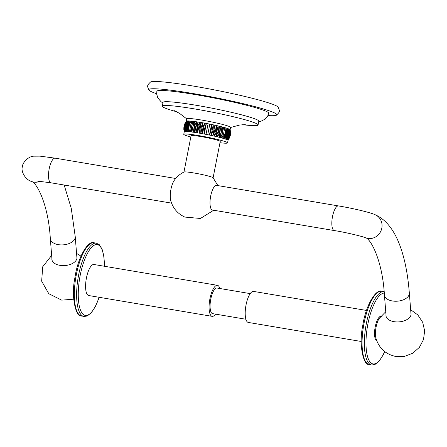 <?xml version="1.0" encoding="UTF-8"?>
<svg xmlns="http://www.w3.org/2000/svg" width="447" height="447" viewBox="0 0 447 447"><rect width="100%" height="100%" fill="white"/><g stroke="black" fill="none" stroke-linecap="round" stroke-linejoin="round"><path stroke-width="0.67" d="M267.943 115.577A65.245 5.006 -168.9 0 0 276.486 115.17C279.962 111.711 279.995 111.566 278.079 107.051A65.245 5.006 -168.9 0 0 194.071 86.193A65.245 5.006 -168.9 0 0 150.51 82.025C147.035 85.483 147.007 85.628 148.918 90.143A65.245 5.006 -168.9 0 0 156.679 93.747M276.486 115.17A65.245 5.006 -168.9 0 0 192.64 93.462A65.245 5.006 -168.9 0 0 148.918 90.143M162.909 102.922L161.11 101.776L157.83 97.966L156.713 94.172L156.858 91.261A56.998 4.375 11.1 0 1 204.29 96.172A56.998 4.375 11.1 0 1 265.881 111.18A56.998 4.375 11.1 0 1 268.72 113.203L267.753 115.957L265.283 119.047L260.808 121.333L258.707 121.718M162.272 106.168L163.015 102.385A48.812 3.744 11.1 0 1 203.636 106.593A48.812 3.744 11.1 0 1 256.388 119.45A48.812 3.744 -168.9 0 1 258.813 121.182L258.07 124.964A48.812 3.744 -168.9 0 0 255.645 123.232A48.812 3.744 11.1 0 0 202.893 110.375A48.812 3.744 11.1 0 0 162.272 106.168A48.812 3.744 11.1 0 0 164.697 107.9A48.812 3.744 -168.9 0 0 176.694 111.767M242.604 124.696A48.812 3.744 -168.9 0 0 258.07 124.964M186.315 121.249L186.801 118.785A22.316 1.71 11.1 0 1 205.369 120.712A22.316 1.71 11.1 0 1 229.484 126.585A22.316 1.71 -168.9 0 1 230.591 127.378L230.11 129.842M230.11 129.803A22.316 1.71 -168.9 0 0 230.104 129.775A22.316 1.71 -168.9 0 0 230.032 129.652A22.316 1.71 -168.9 0 0 229.819 129.479A22.316 1.71 -168.9 0 0 229.479 129.272A22.316 1.71 -168.9 0 0 228.998 129.049C230.121 132.943 229.428 136.475 226.925 139.643C228.987 136.285 229.68 132.753 228.998 129.049A22.316 1.71 11.1 0 0 228.395 128.803C229.518 132.686 228.83 136.218 226.316 139.397A22.316 1.71 11.1 0 1 226.925 139.643A22.316 1.71 -168.9 0 1 227.4 139.866C229.551 136.536 230.244 133.005 229.479 129.272C230.579 133.178 229.887 136.709 227.4 139.866A22.316 1.71 -168.9 0 1 227.746 140.067C229.982 136.76 230.669 133.228 229.819 129.479C230.898 133.385 230.205 136.916 227.746 140.067A22.316 1.71 -168.9 0 1 227.959 140.246C230.261 136.961 230.954 133.429 230.032 129.652C231.071 133.564 230.378 137.095 227.959 140.246A22.316 1.71 -168.9 0 1 228.031 140.397L230.378 130.943L230.11 129.803M184.874 123.635L184.063 126.037L184.237 131.865A22.316 1.71 11.1 0 1 184.242 131.843L183.756 134.307A22.316 1.71 11.1 0 0 184.868 135.095A22.316 1.71 -168.9 0 0 190.83 136.994M219.985 142.716A22.316 1.71 -168.9 0 0 227.551 142.895A22.316 1.71 -168.9 0 0 226.439 142.107A22.316 1.71 11.1 0 0 202.323 136.229A22.316 1.71 11.1 0 0 183.756 134.307M227.551 142.895L228.031 140.431A22.316 1.71 -168.9 0 0 228.031 140.397L230.283 135.642L228.004 140.492M184.242 131.843A22.316 1.71 11.1 0 1 184.293 131.753A22.316 1.71 11.1 0 1 184.488 131.653A22.316 1.71 11.1 0 1 184.812 131.58A22.316 1.71 11.1 0 1 185.27 131.541A22.316 1.71 11.1 0 1 185.857 131.524A22.316 1.71 11.1 0 1 186.567 131.535A22.316 1.71 11.1 0 1 187.399 131.58A22.316 1.71 11.1 0 1 188.343 131.653A22.316 1.71 11.1 0 1 189.399 131.748A22.316 1.71 11.1 0 1 190.562 131.871A22.316 1.71 11.1 0 1 191.813 132.027A22.316 1.71 11.1 0 1 193.16 132.2A22.316 1.71 11.1 0 1 194.585 132.401A22.316 1.71 11.1 0 1 196.077 132.625A22.316 1.71 11.1 0 1 197.635 132.871A22.316 1.71 11.1 0 1 199.245 133.139A22.316 1.71 11.1 0 1 200.899 133.424A22.316 1.71 11.1 0 1 202.58 133.72A22.316 1.71 11.1 0 1 204.29 134.039A22.316 1.71 11.1 0 1 206.006 134.368A22.316 1.71 11.1 0 1 207.726 134.709A22.316 1.71 11.1 0 1 209.436 135.055A22.316 1.71 11.1 0 1 211.124 135.413A22.316 1.71 11.1 0 1 212.778 135.771A22.316 1.71 11.1 0 1 214.398 136.134A22.316 1.71 11.1 0 1 215.962 136.491A22.316 1.71 11.1 0 1 217.465 136.855A22.316 1.71 11.1 0 1 218.901 137.207A22.316 1.71 11.1 0 1 220.259 137.559A22.316 1.71 11.1 0 1 221.528 137.899A22.316 1.71 11.1 0 1 222.701 138.229A22.316 1.71 11.1 0 1 223.774 138.542A22.316 1.71 11.1 0 1 224.74 138.844A22.316 1.71 11.1 0 1 225.59 139.129A22.316 1.71 11.1 0 1 226.316 139.397C228.283 136.011 228.976 132.48 228.395 128.803A22.316 1.71 11.1 0 0 227.668 128.54C228.786 132.407 228.093 135.938 225.59 139.129C227.45 135.715 228.143 132.183 227.668 128.54A22.316 1.71 11.1 0 0 226.819 128.255C227.92 132.111 227.227 135.642 224.74 138.844C226.489 135.402 227.182 131.871 226.819 128.255A22.316 1.71 11.1 0 0 225.852 127.954C226.925 131.792 226.232 135.324 223.774 138.542C225.405 135.072 226.098 131.541 225.852 127.954A22.316 1.71 11.1 0 0 224.78 127.635C225.813 131.457 225.12 134.988 222.701 138.229L224.78 127.635A22.316 1.71 11.1 0 0 223.606 127.306C224.59 131.111 223.897 134.636 221.528 137.899L223.606 127.306A22.316 1.71 11.1 0 0 222.338 126.965C223.26 130.748 222.567 134.279 220.259 137.559L222.338 126.965A22.316 1.71 11.1 0 0 220.98 126.618C221.835 130.373 221.142 133.904 218.901 137.207L220.98 126.618A22.316 1.71 11.1 0 0 219.544 126.261C220.321 129.993 219.628 133.524 217.465 136.855L219.544 126.261A22.316 1.71 11.1 0 0 218.041 125.903C218.723 129.608 218.03 133.139 215.962 136.491L218.041 125.903A22.316 1.71 11.1 0 0 216.477 125.54C217.063 129.217 216.37 132.748 214.398 136.134L216.477 125.54A22.316 1.71 11.1 0 0 214.856 125.177C215.342 128.831 214.649 132.357 212.778 135.771L214.856 125.177A22.316 1.71 11.1 0 0 213.202 124.819C213.571 128.44 212.878 131.971 211.124 135.413L213.202 124.819A22.316 1.71 11.1 0 0 211.509 124.467C211.761 128.054 211.068 131.586 209.436 135.055L211.509 124.467A22.316 1.71 11.1 0 0 209.805 124.115L207.726 134.709L209.805 124.115A22.316 1.71 11.1 0 0 208.084 123.774L206.006 134.368L208.084 123.774A22.316 1.71 11.1 0 0 206.369 123.45L204.29 134.039L206.369 123.45A22.316 1.71 11.1 0 0 204.659 123.132L202.58 133.72L204.659 123.132A22.316 1.71 11.1 0 0 202.977 122.83L200.899 133.424L202.977 122.83A22.316 1.71 11.1 0 0 201.323 122.545L199.245 133.139L201.323 122.545A22.316 1.71 11.1 0 0 199.714 122.282L197.635 132.871C197.032 128.987 197.725 125.456 199.714 122.282A22.316 1.71 11.1 0 0 198.155 122.037L196.077 132.625C195.378 128.73 196.071 125.199 198.155 122.037A22.316 1.71 11.1 0 0 196.663 121.813L194.585 132.401C193.797 128.501 194.49 124.97 196.663 121.813A22.316 1.71 11.1 0 0 195.238 121.612L193.16 132.2C192.294 128.295 192.987 124.763 195.238 121.612A22.316 1.71 11.1 0 0 193.892 121.433L191.813 132.027C190.88 128.11 191.573 124.584 193.892 121.433A22.316 1.71 11.1 0 0 192.64 121.282L190.562 131.871C189.567 127.959 190.26 124.428 192.64 121.282A22.316 1.71 11.1 0 0 191.478 121.159L189.399 131.748C188.36 127.836 189.053 124.305 191.478 121.159A22.316 1.71 11.1 0 0 190.422 121.059C188.774 124.283 188.081 127.808 188.343 131.653C187.265 127.741 187.958 124.21 190.422 121.059A22.316 1.71 11.1 0 0 189.472 120.992C187.706 124.193 187.014 127.725 187.399 131.58C186.293 127.68 186.986 124.149 189.472 120.992A22.316 1.71 11.1 0 0 188.645 120.947C186.768 124.137 186.075 127.669 186.567 131.535C185.444 127.646 186.136 124.115 188.645 120.947A22.316 1.71 11.1 0 0 187.936 120.936C185.952 124.11 185.259 127.641 185.857 131.524C184.728 127.641 185.421 124.11 187.936 120.936A22.316 1.71 11.1 0 0 187.349 120.947C185.27 124.115 184.577 127.646 185.27 131.541C184.153 127.669 184.846 124.137 187.349 120.947A22.316 1.71 11.1 0 0 186.891 120.992C184.723 124.149 184.03 127.68 184.812 131.58C183.711 127.725 184.404 124.193 186.891 120.992A22.316 1.71 11.1 0 0 186.567 121.064C184.32 124.216 183.628 127.747 184.488 131.653C183.415 127.814 184.108 124.283 186.567 121.064A22.316 1.71 11.1 0 0 186.371 121.159C184.058 124.311 183.365 127.842 184.293 131.753C183.264 127.931 183.957 124.4 186.371 121.159A22.316 1.71 11.1 0 0 186.349 121.187A22.316 1.71 11.1 0 0 186.326 121.215M214.398 136.134L216.477 125.54M212.778 135.771L214.856 125.177M211.124 135.413L213.202 124.819M209.436 135.055L211.509 124.467M207.726 134.709L209.805 124.115M206.006 134.368L208.084 123.774M204.29 134.039C204.145 130.217 204.838 126.685 206.369 123.45M202.58 133.72C202.312 129.881 203.005 126.35 204.659 123.132M200.899 133.424C200.513 129.563 201.206 126.032 202.977 122.83M199.245 133.139C198.747 129.267 199.44 125.736 201.323 122.545M184.237 131.865L183.823 129.518M230.529 132.167L230.283 135.642M213.096 177.828L220.231 141.459A14.857 1.14 -168.9 0 0 201.066 136.603A14.857 1.14 -168.9 0 0 191.076 135.743L183.94 172.112M217.879 185.594L213.04 177.699A14.857 1.14 -168.9 0 0 212.353 177.303A14.857 1.14 -168.9 0 0 193.931 172.972A14.857 1.14 -168.9 0 0 184.041 172.011C179.968 173.984 176.666 176.833 174.14 180.566A12.589 4.129 99.6 0 0 170.754 200.647C172.928 208.263 177.615 213.733 184.829 217.074L200.418 218.466L213.722 210.235M213.007 210.118A12.589 4.129 -80.4 0 1 212.493 210.124A12.589 4.129 -80.4 0 1 212.169 210.029A12.589 4.129 -80.4 0 1 210.604 196.524A12.589 4.129 -80.4 0 1 216.678 185.298A12.589 4.129 -80.4 0 1 217.002 185.393A12.589 4.129 -80.4 0 1 217.158 185.477M76.806 256.444A12.589 7.241 175.4 0 1 76.973 257.321A12.589 7.241 175.4 0 1 76.152 260.299A12.589 7.241 175.4 0 1 59.92 265.339A12.589 7.241 175.4 0 1 51.874 259.321A12.589 7.241 175.4 0 1 51.897 258.433M219.829 288.499A15.734 5.157 99.6 0 0 217.823 285.437A15.734 5.157 99.6 0 0 217.415 285.315L93.926 264.495A15.734 5.157 99.6 0 0 86.332 278.526A15.734 5.157 99.6 0 0 88.288 295.406A15.734 5.157 99.6 0 0 88.696 295.528L212.185 316.347A15.734 5.157 99.6 0 0 215.51 314.129M217.415 285.315A15.734 5.157 99.6 0 0 209.822 299.345A15.734 5.157 99.6 0 0 211.777 316.225A15.734 5.157 99.6 0 0 212.185 316.347M250.214 293.618L216.963 288.013A12.997 4.263 99.6 0 0 210.688 299.602A12.997 4.263 99.6 0 0 212.303 313.548A12.997 4.263 99.6 0 0 212.638 313.649L245.889 319.253M361.271 341.486L248.303 322.438A15.734 5.157 -80.4 0 1 247.901 322.315A15.734 5.157 -80.4 0 1 245.945 305.435A15.734 5.157 -80.4 0 1 253.538 291.405L366.506 310.447M380.805 316.275A12.399 4.068 99.6 0 0 375.212 326.852A12.399 4.068 99.6 0 0 376.692 340.664M381.995 316.442A12.399 4.068 99.6 0 0 379.179 318.487A12.399 4.068 99.6 0 0 376.106 327.003A12.399 4.068 99.6 0 0 375.882 338.044C378.894 348.146 385.532 354.287 395.791 356.46L404.541 356.371L412.726 353.231L419.336 347.403L423.488 339.619L424.65 330.864L422.666 322.265L417.794 314.906L410.664 309.726M410.905 312.771A12.589 7.241 175.4 0 1 411.072 313.649A12.589 7.241 175.4 0 1 410.251 316.627A12.589 7.241 175.4 0 1 394.019 321.667A12.589 7.241 175.4 0 1 385.973 315.649A12.589 7.241 175.4 0 1 385.996 314.761M171.547 203.128L50.975 182.801A12.494 4.096 -80.4 0 1 49.198 168.798A12.494 4.096 -80.4 0 1 55.132 158.16L39.928 156.143L33.86 156.182C28.105 156.288 22.249 163.189 22.462 166.491C20.562 171.346 25.384 179.493 31.094 181.32C36.229 181.616 48.36 203.709 50.321 238.676A12.494 7.191 175.4 0 0 60.786 244.9A12.494 7.191 175.4 0 0 74.414 239.648A12.494 7.191 175.4 0 0 75.23 236.692L71.246 208.246L64.156 185.019M40.23 181.258A12.494 11.767 113.5 0 1 31.094 181.32M81.672 316.079A37.168 12.186 -80.4 0 1 80.717 315.794A37.168 12.186 -80.4 0 1 76.096 275.916A37.168 12.186 -80.4 0 1 94.032 242.777C88.567 240.067 77.996 256.271 74.984 277.352C70.542 298.115 76.672 316.878 80.454 315.716L83.958 316.465A37.168 12.186 99.6 0 1 83.002 316.18A37.168 12.186 99.6 0 1 78.381 276.302A37.168 12.186 99.6 0 1 96.317 243.162L94.032 242.777M104.363 266.256A35.911 11.773 99.6 0 0 98.206 244.878A35.911 11.773 99.6 0 0 80.225 275.184A35.911 11.773 99.6 0 0 84.416 315.146A35.911 11.773 99.6 0 0 99.133 297.289M369.401 364.59A37.168 12.186 -80.4 0 1 368.445 364.305A37.168 12.186 -80.4 0 1 363.824 324.421A37.168 12.186 -80.4 0 1 381.76 291.288C376.296 288.578 365.724 304.776 362.713 325.863C358.276 346.626 364.4 365.389 368.188 364.227L371.692 364.976A37.168 12.186 99.6 0 1 370.736 364.691A37.168 12.186 99.6 0 1 366.11 324.807A37.168 12.186 99.6 0 1 384.046 291.673L381.76 291.288M384.258 293.059A35.911 11.773 99.6 0 0 367.484 326.26A35.911 11.773 99.6 0 0 372.15 363.657A35.911 11.773 99.6 0 0 384.655 351.549M411.044 314.537L409.329 293.014A12.494 7.191 175.4 0 1 408.513 295.97A12.494 7.191 175.4 0 1 394.885 301.228A12.494 7.191 175.4 0 1 384.42 295.003L386.135 316.526M216.164 185.309L338.452 205.922C353.504 208.403 371.301 212.75 375.162 214.733A12.494 11.767 113.5 0 1 381.816 228.149A12.494 11.767 113.5 0 1 365.188 237.642A12.494 11.767 113.5 0 1 365.177 237.636M338.452 205.922A12.494 4.096 99.6 0 0 332.512 216.566A12.494 4.096 99.6 0 0 334.295 230.563C347.755 232.624 366.188 237.53 365.188 237.642C370.328 237.944 382.459 260.031 384.42 295.003M186.924 119.025L179.498 113.342L174.397 110.705M230.389 127.551L239.408 125.099L245.291 124.59M184.063 126.037L186.349 121.187M183.974 130.736L184.242 131.91M230.104 129.775L230.378 130.943M175.699 178.487L55.132 158.16M50.975 182.801L36.643 181.001M76.951 258.21L75.23 236.692M73.727 299.183L61.692 300.138L48.796 293.713L41.649 281.152L42.728 266.736L51.656 255.388M76.566 253.399L80.98 256.137M96.317 243.162L99.363 244.766L102.106 249.197L103.9 256.572L104.447 266.267M99.217 297.3L95.602 306.117L91.417 312.654L87.171 316.029L83.958 316.465M384.738 351.616L383.336 354.627L379.145 361.159L374.904 364.54L371.692 364.976M385.755 311.715L379.179 318.487M375.162 214.733C380.33 217.074 384.766 220.483 388.482 224.964C392.17 229.372 395.31 234.563 397.897 240.531C403.876 254.404 407.686 271.899 409.329 293.014M212.007 209.95L334.295 230.563M52.036 260.199L50.321 238.676"/></g></svg>
